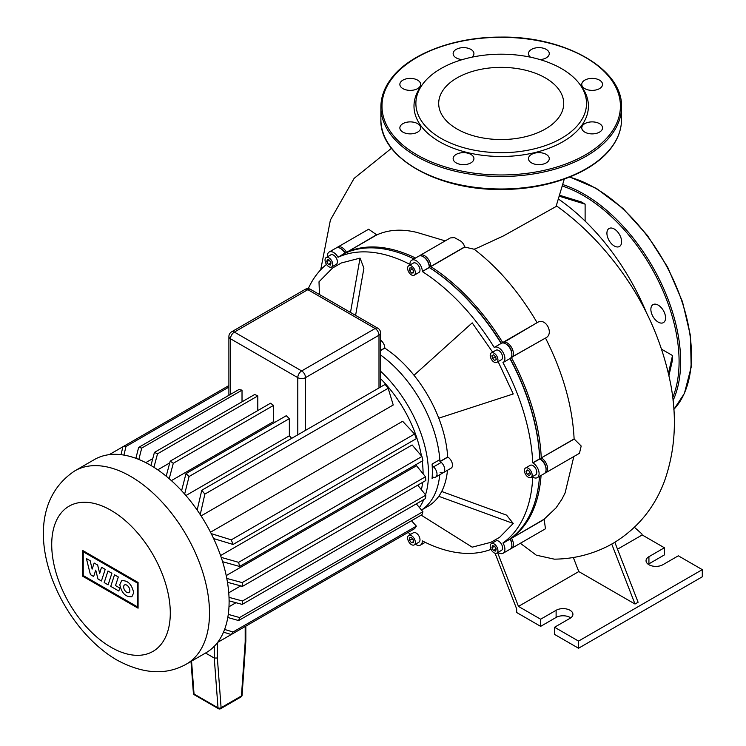 <?xml version="1.0" encoding="UTF-8"?>
<svg xmlns="http://www.w3.org/2000/svg" width="746" height="746" viewBox="0 0 746 746"><rect width="100%" height="100%" fill="white"/><g stroke="black" fill="none" stroke-linecap="round" stroke-linejoin="round"><path stroke-width="1.12" d="M651.426 306.447A10.388 5.996 -120 0 0 654.13 318.318A10.388 5.996 -120 0 0 663.408 322.617A10.388 5.996 -120 0 0 665.003 320.78A10.388 5.996 -120 0 0 662.299 308.919A10.388 5.996 -120 0 0 653.02 304.62A10.388 5.996 -120 0 0 651.426 306.447M607.477 230.327A10.388 5.996 -120 0 0 610.181 242.189A10.388 5.996 -120 0 0 619.46 246.488A10.388 5.996 -120 0 0 621.054 244.66A10.388 5.996 -120 0 0 618.35 232.799A10.388 5.996 -120 0 0 609.072 228.49A10.388 5.996 -120 0 0 607.477 230.327M579.082 83.347L580.817 85.576A87.207 50.355 180 0 1 581.777 125.403A87.207 50.355 180 0 1 467.826 152.65A87.207 50.355 180 0 1 420.632 86.862A87.207 50.355 180 0 1 421.593 85.576L423.318 83.347A85.314 49.255 180 0 1 501.2 54.197A85.314 49.255 180 0 1 579.082 83.347A85.314 49.255 180 0 1 580.024 122.307A85.314 49.255 180 0 1 468.553 148.958A85.314 49.255 180 0 1 422.376 84.606A85.314 49.255 180 0 1 423.318 83.347M400.658 82.088A10.388 5.996 0 0 0 399.865 84.382A10.388 5.996 0 0 0 408.23 90.266A10.388 5.996 0 0 0 419.858 86.676A10.388 5.996 0 0 0 420.641 84.382A10.388 5.996 0 0 0 412.277 78.498A10.388 5.996 0 0 0 400.658 82.088M471.873 57.2A10.388 5.996 0 0 0 473.132 55.922A10.388 5.996 0 0 0 473.924 53.628A10.388 5.996 0 0 0 465.56 47.744A10.388 5.996 0 0 0 453.932 51.325A10.388 5.996 0 0 0 453.139 53.628A10.388 5.996 0 0 0 462.399 59.587M540.011 59.587A10.388 5.996 0 0 0 548.478 55.922A10.388 5.996 0 0 0 549.27 53.628A10.388 5.996 0 0 0 540.906 47.744A10.388 5.996 0 0 0 529.278 51.325A10.388 5.996 0 0 0 528.485 53.628A10.388 5.996 0 0 0 530.527 57.2M582.551 82.088A10.388 5.996 0 0 0 581.759 84.382A10.388 5.996 0 0 0 590.123 90.266A10.388 5.996 0 0 0 601.752 86.676A10.388 5.996 0 0 0 602.544 84.382A10.388 5.996 0 0 0 594.18 78.498A10.388 5.996 0 0 0 582.551 82.088M582.551 125.589A10.388 5.996 0 0 0 581.759 127.883A10.388 5.996 0 0 0 590.123 133.767A10.388 5.996 0 0 0 601.752 130.177A10.388 5.996 0 0 0 602.544 127.883A10.388 5.996 0 0 0 594.18 121.999A10.388 5.996 0 0 0 582.551 125.589M529.278 156.343A10.388 5.996 0 0 0 528.485 158.646A10.388 5.996 0 0 0 536.85 164.53A10.388 5.996 0 0 0 548.478 160.94A10.388 5.996 0 0 0 549.27 158.646A10.388 5.996 0 0 0 540.906 152.762A10.388 5.996 0 0 0 529.278 156.343M453.932 156.343A10.388 5.996 0 0 0 453.139 158.646A10.388 5.996 0 0 0 461.504 164.53A10.388 5.996 0 0 0 473.132 160.94A10.388 5.996 0 0 0 473.924 158.646A10.388 5.996 0 0 0 465.56 152.762A10.388 5.996 0 0 0 453.932 156.343M400.658 125.589A10.388 5.996 0 0 0 399.865 127.883A10.388 5.996 0 0 0 408.23 133.767A10.388 5.996 0 0 0 419.858 130.177A10.388 5.996 0 0 0 420.641 127.883A10.388 5.996 0 0 0 412.277 121.999A10.388 5.996 0 0 0 400.658 125.589M443.45 89.641A62.515 36.088 0 0 0 438.695 103.452A62.515 36.088 0 0 0 489.003 138.849A62.515 36.088 0 0 0 558.959 117.262A62.515 36.088 0 0 0 563.715 103.452A62.515 36.088 0 0 0 513.397 68.054A62.515 36.088 0 0 0 443.45 89.641M245.192 626.491L245.192 641.914L245.835 641.112L245.835 626.118M245.192 641.914L241.452 695.943A2.191 1.259 60 0 1 240.995 696.95A2.191 2.191 0 0 0 242.086 695.207A2.191 1.156 -176 0 1 241.452 695.943L221.096 707.702A2.191 1.361 175.7 0 1 218.009 707.842A2.191 1.259 120 0 0 218.457 708.7A2.191 2.191 0 0 0 220.639 708.7A2.191 1.259 -120 0 0 221.096 707.702L217.356 657.991L214.261 658.065L205.56 653.039M104.198 582.579L107.974 571.007L111.881 573.264L108.114 584.845L104.198 582.579M114.52 574.784L118.316 576.975L115.518 585.582L119.78 588.034L118.81 591.018L110.744 586.365L114.52 574.784M101.419 580.975L97.996 579.008L95.721 570.13L93.651 576.499L90.397 574.625L86.396 558.549L90.154 560.722L92.131 569.095L94.164 563.034L97.651 565.048L99.675 573.45L101.512 567.258L105.195 569.385L101.419 580.975M133.711 592.753L131.865 596.716C125.748 597.229 121.719 593.229 119.798 584.715L121.645 580.742C127.771 580.229 131.79 584.23 133.711 592.753M123.649 586.934A4.392 2.536 60 0 1 124.563 584.929A4.392 2.536 60 0 1 127.948 586.104A4.392 2.536 60 0 1 129.86 590.524A4.392 2.536 60 0 1 128.955 592.538A4.392 2.536 60 0 1 125.57 591.354A4.392 2.536 60 0 1 123.649 586.934M137.227 606.722L83.235 575.548L83.235 551.77L137.227 582.943L137.227 606.722M82.386 550.306L138.075 582.458L138.075 608.186L82.386 576.033L82.386 550.306M205.999 652.778A111.564 64.417 -120 0 0 229.106 601.705A111.564 64.417 -120 0 0 180.411 489.432A111.564 64.417 -120 0 0 94.434 459.536L74.824 470.857A111.564 64.417 -120 0 1 130.615 476.386A111.564 64.417 -120 0 1 209.505 613.025A111.564 64.417 -120 0 1 186.397 664.099L205.999 652.778M422.227 461.009A91.879 53.05 60 0 1 423.085 473.635A91.879 53.05 60 0 1 423.085 473.794M422.618 482.364A91.879 53.05 60 0 1 421.387 489.702M228.985 606.759L235.988 602.721M228.752 592.8L240.734 585.88M380.6 378.726A91.879 53.05 60 0 1 421.434 455.899M425.528 494.812A95.712 55.26 -120 0 0 428.502 473.635A95.712 55.26 -120 0 0 380.6 371.247M419.401 507.522A95.712 55.26 -120 0 0 423.793 499.54M421.49 510.012A95.712 55.26 -120 0 0 439.748 474.726A95.712 55.26 -120 0 1 421.49 510.012M432.083 478.391A95.712 55.26 -120 0 0 432.363 471.407A95.712 55.26 -120 0 0 432.083 464.096A2.732 1.576 -120 0 0 433.529 466.884A6.565 3.786 60 0 1 436.848 472.582A6.565 3.786 60 0 1 435.645 477.086A6.565 3.786 60 0 1 433.529 477.263A2.732 1.576 -120 0 0 432.643 477.337A2.732 1.576 -120 0 0 432.083 478.391L433.892 477.347M440.103 461.578A6.565 3.786 60 0 1 444.392 467.369A6.565 3.786 60 0 1 443.385 472.628A6.565 3.786 -120 0 0 444.579 468.115A6.565 3.786 -120 0 0 441.259 462.417A2.732 1.576 60 0 1 439.814 459.629A95.712 55.26 -120 0 0 380.6 355.012A95.712 55.26 -120 0 1 439.944 461.494M197.168 510.05L201.765 490.262A111.564 64.417 60 0 1 204.852 494.113L388.172 388.274L393.235 404.985L201.094 515.915M210.512 532.215L402.654 421.285L414.58 434.023A111.564 64.417 -120 0 1 416.371 438.629L233.05 544.468L213.617 538.556M220.574 555.565L412.128 444.97L421.928 456.487A111.564 64.417 -120 0 1 422.907 460.618L239.587 566.456L222.597 561.701M226.215 575.604L416.529 465.737L425.5 476.769A111.564 64.417 -120 0 1 425.817 480.517L242.497 586.356L227.474 582.3M152.781 458.603L145.778 462.641M291.695 438.35A91.879 53.05 -120 0 0 289.355 435.804L185.913 495.53M274.649 422.423A91.879 53.05 -120 0 0 273.577 421.611L171.375 480.62M169.734 462.902L157.751 469.831M242.021 390.167A111.564 64.417 -120 0 0 238.934 389.505L138.644 447.404A111.564 64.417 60 0 1 141.74 448.066L242.021 390.167L242.021 401.814M257.799 410.57L257.799 395.921A111.564 64.417 -120 0 0 254.712 394.494L154.422 452.393A111.564 64.417 60 0 1 157.518 453.82L153.937 467.313M273.577 421.611L273.577 405.386A111.564 64.417 -120 0 0 270.49 403.241L170.2 461.14A111.564 64.417 60 0 1 173.296 463.285L169.211 478.708M289.355 435.804L289.355 418.627A111.564 64.417 -120 0 0 286.268 415.718L185.987 473.607A111.564 64.417 60 0 1 189.074 476.517L184.644 494.076M135.884 458.305L138.644 447.404M388.172 543.946L217.618 642.409M204.852 494.113L200.236 514.591M181.604 490.709L185.987 473.607M121.048 454.678L122.866 446.779A111.564 64.417 60 0 1 125.962 446.509L123.939 455.097M166.209 476.181L170.2 461.14M150.953 465.495L154.422 452.393M141.74 448.066L138.821 459.443M388.172 388.274A111.564 64.417 -120 0 0 385.076 384.432L201.765 490.262M157.518 453.82L257.799 395.921M125.962 446.509L228.901 387.081M109.224 454.659L228.901 385.57M173.296 463.285L273.577 405.386M189.074 476.517L289.355 418.627M211.23 533.623L231.269 539.862A111.564 64.417 60 0 1 233.05 544.468M221.198 557.383L238.617 562.325A111.564 64.417 60 0 1 239.587 566.456M226.784 578.43L242.189 582.607A111.564 64.417 60 0 1 242.497 586.356M238.617 562.325L421.928 456.487M231.269 539.862L414.58 434.023M242.189 582.607L425.5 476.769M229.022 597.369L242.497 601.006A111.564 64.417 60 0 1 242.189 604.4L229.106 600.847M228.285 614.387L239.587 617.539A111.564 64.417 60 0 1 238.617 620.551L227.791 617.492M224.602 629.447L233.05 631.993A111.564 64.417 60 0 1 231.269 634.529L223.52 632.16M242.189 604.4L425.5 498.561A111.564 64.417 -120 0 0 425.817 495.167L417.732 485.189M238.617 620.551L421.928 514.712A111.564 64.417 -120 0 0 422.907 511.709L416.324 503.858M231.269 634.529L414.58 528.69A111.564 64.417 -120 0 0 416.371 526.154L411.494 520.745M233.05 631.993L416.371 526.154M239.587 617.539L422.907 511.709M242.497 601.006L425.817 495.167M411.484 265.996A5.464 3.161 60 0 1 415.056 270.817A5.464 3.161 60 0 1 414.216 275.199A5.464 3.161 60 0 1 411.484 274.929A5.464 3.161 60 0 1 407.913 270.108A5.464 3.161 60 0 1 408.752 265.725A5.464 3.161 60 0 1 411.484 265.996M408.752 265.725L413.387 263.049A5.464 3.161 60 0 1 416.128 263.319A5.464 3.161 60 0 1 419.7 268.14A5.464 3.161 60 0 1 418.86 272.523L414.216 275.199M330.804 254.862L326.17 257.547A5.464 3.161 60 0 1 331.634 260.699A5.464 3.161 60 0 1 331.634 267.021A5.464 3.161 60 0 1 326.17 263.86A5.464 3.161 60 0 1 326.17 257.547L330.804 254.862A5.464 3.161 60 0 1 336.278 258.023A5.464 3.161 60 0 1 336.278 264.336L331.634 267.021L336.278 264.336M411.484 544.636A5.464 3.161 60 0 1 407.913 539.824A5.464 3.161 60 0 1 408.752 535.442A5.464 3.161 60 0 1 411.484 535.712A5.464 3.161 60 0 1 415.056 540.533A5.464 3.161 60 0 1 414.216 544.906A5.464 3.161 60 0 1 411.484 544.636M408.752 535.442L413.387 532.756A5.464 3.161 60 0 1 416.128 533.026A5.464 3.161 60 0 1 419.7 537.847A5.464 3.161 60 0 1 418.86 542.23L414.216 544.906M495.969 540.943L491.334 543.62A5.464 3.161 60 0 1 496.799 546.771A5.464 3.161 60 0 1 496.799 553.094L501.443 550.408L496.799 553.094A5.464 3.161 60 0 1 491.334 549.933A5.464 3.161 60 0 1 491.334 543.62L495.969 540.943A5.464 3.161 60 0 1 501.443 544.095A5.464 3.161 60 0 1 501.443 550.408M532.14 474.978A5.464 3.161 60 0 1 531.003 477.477A5.464 3.161 60 0 1 526.797 476.013A5.464 3.161 60 0 1 524.41 470.512A5.464 3.161 60 0 1 525.538 468.012A5.464 3.161 60 0 1 529.753 469.476A5.464 3.161 60 0 1 532.14 474.978M525.538 468.012L530.182 465.327A5.464 3.161 60 0 1 534.397 466.791A5.464 3.161 60 0 1 536.784 472.302A5.464 3.161 60 0 1 535.647 474.801L531.003 477.477M496.799 356.056A5.464 3.161 60 0 1 496.799 362.379A5.464 3.161 60 0 1 491.334 359.218A5.464 3.161 60 0 1 491.334 352.905A5.464 3.161 60 0 1 496.799 356.056M491.334 352.905L495.969 350.219A5.464 3.161 60 0 1 501.443 353.38A5.464 3.161 60 0 1 501.443 359.693L496.799 362.379M440.103 472.302A6.565 3.786 60 0 0 443.385 472.628L451.116 468.162A6.565 3.786 -120 0 0 452.123 462.902A6.565 3.786 -120 0 0 447.833 457.121L447.675 457.028A95.712 55.26 -120 0 0 438.769 418.17A95.712 55.26 -120 0 0 414.002 375.266A95.712 55.26 -120 0 0 384.796 348.121L384.796 347.934A6.565 3.786 -120 0 0 380.6 340.176M384.796 348.121L380.6 350.545M441.679 491.483L506.553 515.132L513.248 523.459L438.769 496.314A95.712 55.26 -120 0 0 447.479 470.26M440.336 461.261L447.675 457.028M493.488 354.816L495.642 356.728L496.221 359.553L494.645 360.458L492.491 358.546L491.912 355.73L493.488 354.816L491.912 355.73M494.822 355.991L495.866 357.81M492.491 358.546L495.036 357.073M529.39 471.155L530.509 474.036L529.39 475.622L527.161 474.335L526.042 471.453L527.161 469.868L529.39 471.155M526.042 471.453L527.972 470.344M528.951 470.903L530.145 473.113M527.161 474.335L529.707 472.861M496.221 548.935L495.642 551.089L493.488 550.511L491.912 547.778L492.491 545.624L494.645 546.193L496.221 548.935M494.505 546.156L496.183 549.075M491.912 547.778L494.458 546.305M493.488 550.511L496.043 549.037M411.484 542.752L409.554 540.346L409.554 537.773L411.484 537.596L413.415 540.001L413.415 542.584L411.484 542.752L413.415 541.633M412.1 538.37L413.415 540.505M409.554 540.346L412.1 538.873M329.34 260.084L331.019 263.002M326.748 261.706L327.326 259.543L329.48 260.121L331.056 262.862L330.478 265.017L328.324 264.438L326.748 261.706L329.294 260.233M328.324 264.438L330.879 262.965M409.554 268.056L411.484 267.879L413.415 270.285L413.415 272.868L411.484 273.036L409.554 270.63L409.554 268.056M412.1 268.653L413.415 270.798M409.554 270.63L412.1 269.157M411.484 273.036L413.415 271.926M423.486 256.866A7.656 4.42 60 0 1 429.276 266.443L429.276 267.525A165.164 95.357 60 0 1 501.172 343.43M429.276 267.478A164.073 94.723 60 0 1 501.405 343.3A164.073 94.723 -120 0 0 429.276 267.478L430.824 266.443A8.747 5.054 -120 0 0 427.001 257.64A8.747 5.054 -120 0 0 420.259 255.291A8.747 5.054 -120 0 0 419.55 255.859M327.391 256.838A8.747 5.054 60 0 1 329.163 252.027L336.129 248.008A8.747 5.054 60 0 1 340.502 248.437A8.747 5.054 60 0 1 344.876 253.062L344.997 253.258A165.164 95.357 60 0 1 413.983 258.918M537.288 477.645A8.747 5.054 60 0 0 538.631 470.633A8.747 5.054 60 0 0 532.914 462.921L532.747 462.828A165.164 95.357 -120 0 0 502.963 362.603L509.928 358.584A165.164 95.357 60 0 1 539.712 458.809L539.871 458.902A8.747 5.054 60 0 1 546.063 469.616A8.747 5.054 60 0 1 544.254 473.626L537.288 477.645A8.747 5.054 60 0 1 532.914 477.207L532.747 477.114A165.164 95.357 -120 0 1 502.963 542.948L510.04 539.134A8.747 5.054 60 0 1 511.859 545.233A8.747 5.054 60 0 1 510.04 549.233L503.084 553.252A8.747 5.054 60 0 1 498.03 552.385M539.75 458.827A164.073 94.723 -120 0 0 510.152 358.453A164.073 94.723 60 0 1 539.75 458.827L541.26 457.913A165.164 95.357 -120 0 0 511.476 357.688L511.588 357.623A8.747 5.054 -120 0 0 511.588 347.524A8.747 5.054 -120 0 0 502.841 342.47L502.72 342.535A165.164 95.357 -120 0 0 430.824 266.63L464.739 247.047L463.667 244.24L461.392 241.48L454.389 237.573L450.314 237.937L420.259 255.291M539.517 476.358A165.164 95.357 60 0 1 509.928 538.929M511.859 545.233L511.859 544.338A7.656 4.42 -120 0 0 510.273 539.004L510.273 539.004A7.656 4.42 60 0 1 511.84 544.757M546.063 469.616L546.063 468.73A7.656 4.42 -120 0 0 540.645 459.35L539.871 458.902L532.914 462.921M544.953 473.057A8.747 5.054 -120 0 0 545.792 472.731A8.747 5.054 -120 0 0 547.135 465.718A8.747 5.054 -120 0 0 541.419 458.007L540.645 459.35A7.656 4.42 60 0 1 546.053 469.15M340.903 248.688A7.656 4.42 60 0 1 345.109 252.931L345.109 252.931A7.656 4.42 -120 0 0 341.276 248.884L340.502 248.437M494.328 347.384L501.293 343.365A8.747 5.054 60 0 1 505.667 343.794A8.747 5.054 60 0 1 511.859 354.509A8.747 5.054 60 0 1 510.04 358.518L503.084 362.537A8.747 5.054 60 0 0 503.084 352.429A8.747 5.054 60 0 0 494.328 347.384L494.216 347.45A165.164 95.357 -120 0 0 422.311 271.544L429.276 267.338A8.747 5.054 60 0 0 423.085 256.615A8.747 5.054 60 0 0 418.711 256.186L411.745 260.205A8.747 5.054 60 0 1 418.497 262.545A8.747 5.054 60 0 1 422.311 271.358M511.859 354.509L511.859 353.623A7.656 4.42 -120 0 0 506.441 344.242L505.667 343.794M464.702 246.879L430.824 266.443L429.276 266.443A7.656 4.42 -120 0 0 423.859 257.062L423.085 256.615M411.745 260.205A8.747 5.054 60 0 0 409.936 264.215L409.936 264.401A165.164 95.357 -120 0 0 338.031 257.277L346.424 252.167A8.747 5.054 -120 0 0 337.677 247.113A8.747 5.054 -120 0 0 336.968 247.681M344.997 253.258L338.031 257.277M329.163 252.027A8.747 5.054 60 0 1 337.919 257.081M326.515 264.42A165.164 95.357 -120 0 0 308.257 288.674M408.015 532.485A165.164 95.357 -120 0 0 409.936 533.735L409.936 533.922A8.747 5.054 60 0 0 409.974 534.733M491.027 549.354A165.164 95.357 -120 0 1 422.311 540.878L422.311 541.064A8.747 5.054 60 0 1 420.502 545.074A8.747 5.054 60 0 1 415.447 544.207M503.084 553.252A8.747 5.054 60 0 0 503.084 543.153L502.963 542.948M429.276 267.525L422.311 271.544M532.747 462.828L539.712 458.809M513.248 523.459L499.68 537.26L490.933 542.305L472.199 547.163L421.201 515.141M319.475 294.53L318.999 281.82L332.567 268.019L341.323 262.974L360.048 258.116L363.917 268.084L355.6 315.381M498.114 361.614L513.248 393.963L438.769 418.17M414.002 375.266L472.199 322.869L492.64 352.149M421.518 510.04L428.017 506.292A95.712 55.26 -120 0 0 438.769 496.314M360.048 258.116L350.499 312.443M661.721 349.296L672.519 355.525L668.463 373.205M668.966 375.471L672.519 359.992L672.519 355.525M646.129 311.987A165.164 95.357 -120 0 0 558.913 199.369M559.854 196.394L585.116 204.152L581.255 201.914L560.153 195.433M585.116 204.152L585.116 221.096M614.835 542.277L638.1 602.246L635.005 604.027L611.729 544.048L613.697 542.957C637.55 528.382 654.456 507.83 664.416 481.301C675.037 451.283 677.172 419.112 670.813 384.768C660.462 332.101 636.515 285.084 598.973 243.737C585.731 229.264 571.585 216.666 556.525 205.933M520.344 543.284L536.29 555.173L554.306 559.155C573.282 558.978 591.298 554.567 608.344 545.923L611.729 544.048M573.32 557.486L578.784 571.567L518.461 606.405L497.591 552.627M635.005 604.027L578.784 571.567M617.52 549.205L642.203 534.957L641.765 533.8L634.417 527.291M570.737 617.875A9.847 5.679 0 0 0 556.115 617.427L540.645 626.36L516.67 612.513L516.67 608.941L495.064 553.243M337.677 247.113L368.645 229.227L376.795 234.897L346.545 252.362L376.693 234.692M445.222 240.883L416.949 232.435C401.991 228.77 388.61 229.591 376.795 234.897M564.265 179.105L556.04 206.539L503.429 235.913L478.876 247.262L474.13 249.229L464.739 247.047M511.187 538.015L511.476 538.034A165.164 95.357 -120 0 0 541.064 475.463M346.414 252.624L346.545 252.362A165.164 95.357 -120 0 1 415.522 258.023M506.068 344.046A7.656 4.42 60 0 1 511.84 354.042M511.001 357.642L545.671 337.947L511.131 357.455M574.299 439.021L541.26 457.913L574.112 438.946L581.19 446.015L579.456 453.298L545.792 472.731M510.749 548.664A8.747 5.054 -120 0 0 511.588 548.338A8.747 5.054 -120 0 0 511.588 538.239L544.151 519.169L556.068 507.849L561.803 499.391L565.104 492.957L573.833 456.543M544.151 519.169L545.466 528.783L511.588 548.338M502.757 342.955L537.288 322.58C545.634 316.882 554.446 333.826 545.671 337.947M537.12 322.673C519.104 292.031 498.114 267.553 474.13 249.229M574.112 438.946C572.499 406.29 562.96 372.655 545.503 338.041M642.203 534.957L664.397 547.769L664.397 554.912L648.927 563.845A9.847 5.679 0 0 0 648.237 564.284M540.645 626.36L540.645 619.208L518.461 606.405M540.645 619.208L556.115 610.284A9.847 5.679 180 0 1 566.848 609.053A9.847 5.679 180 0 1 572.919 614.303A9.847 5.679 180 0 1 570.037 618.322L554.567 627.246L554.567 634.398L578.542 648.237L702.294 576.789L702.294 569.646L578.542 641.094L554.567 627.246M648.927 563.845L648.927 556.693A9.847 5.679 180 0 0 646.045 560.712A9.847 5.679 180 0 0 652.125 565.962A9.847 5.679 180 0 0 662.849 564.731L678.319 555.807L702.294 569.646M648.927 556.693L664.397 547.769M578.542 648.237L578.542 641.094M673.834 409.405A136.723 78.936 -120 0 0 684.11 393.776A136.723 78.936 -120 0 0 667.381 267.665A136.723 78.936 -120 0 0 569.487 177.138M563.034 184.663A136.723 78.936 60 0 1 658.019 276.738A136.723 78.936 60 0 1 673.284 400.033A136.723 78.936 60 0 1 673.06 400.518M672.724 397.562A135.632 78.311 -120 0 0 655.92 276.001A135.632 78.311 -120 0 0 562.67 186.164M612.363 133.609A120.32 69.462 180 0 1 477.729 175.161A120.32 69.462 180 0 1 380.889 107.023L380.889 119.528A120.32 69.462 0 0 0 477.729 187.656A120.32 69.462 0 0 0 612.363 146.113A120.32 69.462 0 0 0 621.521 119.528L621.521 107.023A120.32 69.462 180 0 1 612.363 133.609M391.053 79.794A119.22 68.837 0 0 0 455.573 169.724A119.22 68.837 0 0 0 611.356 132.471A119.22 68.837 0 0 0 546.827 42.541A119.22 68.837 0 0 0 391.053 79.794M214.261 646.334L214.261 658.065L218.009 707.842L194.035 694.004A2.191 1.361 175.7 0 1 193.391 693.127A2.191 2.191 0 0 0 194.482 694.862A2.191 1.259 -60 0 1 194.035 694.004L191.554 661.124M217.356 657.991L217.356 642.763M111.005 510.339A83.841 48.406 -120 0 0 51.716 544.571A83.841 48.406 -120 0 0 111.005 647.258A83.841 48.406 -120 0 0 170.293 613.025A83.841 48.406 -120 0 0 111.005 510.339M439.814 459.629L432.083 464.096M433.529 466.884L441.259 462.417M228.901 336.549A5.464 3.161 0 0 0 230.505 338.777A5.464 3.161 -60 0 1 234.365 332.082A5.464 3.161 -120 0 0 231.633 331.811A5.464 5.464 0 0 0 228.901 336.549L228.901 395.305M230.505 394.373L230.505 338.777L297.794 377.635A5.464 3.161 0 0 0 305.524 377.635A5.464 3.161 -120 0 0 301.654 370.93A5.464 3.161 120 0 0 297.794 377.635L297.794 434.825M305.114 289.392A5.464 3.161 60 0 1 307.846 289.662A5.464 3.161 -60 0 1 310.578 289.392A5.464 5.464 0 0 0 305.114 289.392L231.633 331.811M375.135 328.51A5.464 3.161 60 0 1 378.996 335.206A5.464 3.161 0 0 0 380.6 332.977A5.464 5.464 0 0 0 377.868 328.24A5.464 3.161 120 0 0 375.135 328.51L301.654 370.93L234.365 332.082L307.846 289.662L375.135 328.51M305.524 430.358L305.524 377.635L378.996 335.206L378.996 387.939M380.6 350.359L384.796 347.934M440.42 461.401L447.833 457.121M544.282 519.365L503.084 543.153M502.841 342.47L537.288 322.58M556.115 610.284L556.115 617.427M569.795 177.007L596.483 188.468L623.022 208.46L647.379 235.428L667.717 267.32L682.459 301.664L690.488 335.84L691.16 367.237L684.39 393.478L673.834 409.451M621.521 107.023C623.05 69.117 564.843 35.957 500.519 37.104C453.316 36.936 407.894 54.505 390.167 80.046C384.022 88.653 380.926 97.642 380.889 107.023M621.521 119.528C621.483 128.909 618.387 137.907 612.242 146.505C594.515 172.046 549.084 189.615 501.89 189.456C437.566 190.594 379.35 157.443 380.889 119.528M218.457 708.7L194.482 694.862M191.004 661.441L193.391 693.127M242.086 695.207L245.835 641.112M240.995 696.95L220.639 708.7M186.397 664.099C166.181 675.512 142.962 674.123 116.749 659.949C54.803 623.842 10.621 513.36 74.824 470.857M443.385 472.628L435.645 477.086M380.6 387.015L380.6 332.977M310.578 289.392L377.868 328.24M540.645 459.35L539.871 458.902M420.502 545.074L425.229 542.342M320.705 269.791L330.403 219.995L354.117 178.387L391.482 148.268"/></g></svg>
